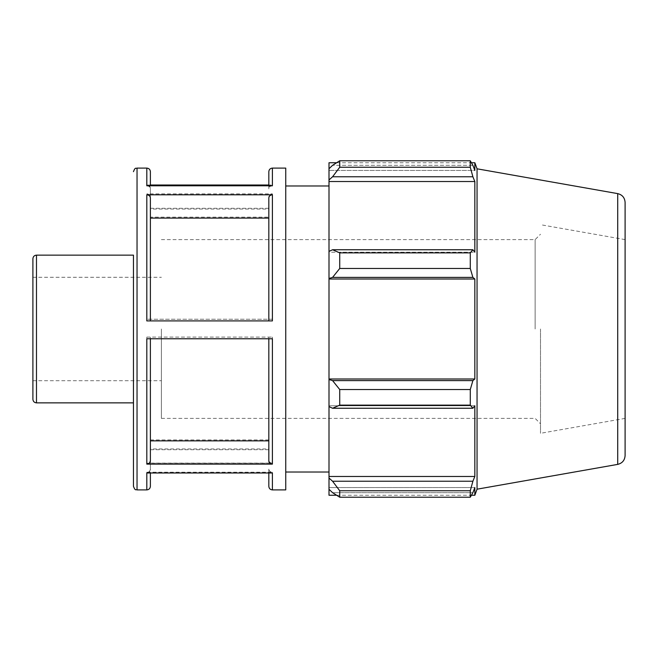 <?xml version="1.0" encoding="UTF-8"?>
<svg xmlns="http://www.w3.org/2000/svg" width="658" height="658" viewBox="0 0 658 658"><rect width="100%" height="100%" fill="white"/><g stroke="black" fill="none" stroke-linecap="round" stroke-linejoin="round"><path stroke-width="0.49" stroke-dasharray="3.29 2.47" d="M32.9 399.283L32.9 258.717M32.9 329L32.9 380.702L32.9 329M133.459 329L133.459 402.861L133.459 329M150.386 197.91L150.386 320.907L146.808 320.907M285.745 489.897L285.745 168.103M268.826 171.672L268.826 188.13C269.032 186.247 270.224 185.211 272.396 185.021L268.826 185.021M150.386 185.021L146.808 185.021C148.979 185.211 150.172 186.247 150.386 188.13L150.386 188.887C150.172 187.004 148.979 185.975 146.808 185.786M268.826 217.14L268.826 319.22L150.386 319.22L150.386 196.981C150.172 195.105 148.979 194.069 146.808 193.88L272.396 193.88C270.224 194.069 269.04 195.105 268.826 196.981L268.826 319.22L272.396 319.22L146.808 319.22L150.386 319.22L150.386 217.14L268.826 217.14L268.826 196.981M146.808 337.093L272.396 337.093L268.826 337.093L268.826 460.09C269.032 461.974 270.224 463.01 272.396 463.199L146.808 463.199C148.979 463.01 150.172 461.974 150.386 460.09L150.386 337.093L146.808 337.093L146.808 463.199M146.808 472.979C148.979 472.789 150.172 471.753 150.386 469.87L150.386 469.113C150.172 470.996 148.979 472.025 146.808 472.214L272.396 472.214C270.224 472.025 269.04 470.996 268.826 469.113L268.826 486.328M146.808 338.78L150.386 338.78L150.386 461.019M272.396 320.907L268.826 320.907L268.826 197.91M268.826 185.786L268.826 188.887C269.04 187.004 270.224 185.975 272.396 185.786M268.826 188.13L268.826 188.887M268.826 460.09L268.826 337.093L150.386 337.093L150.386 460.09M268.826 472.979L268.826 469.87C269.032 471.753 270.224 472.789 272.396 472.979M268.826 469.87L268.826 469.113M268.826 461.019L268.826 338.78L272.396 338.78M133.459 402.861L133.459 255.139M150.386 188.887L150.386 209.047L268.826 209.047M268.826 208.298L150.386 208.298L150.386 188.13M150.386 196.981L150.386 217.14M268.826 439.922L150.386 439.922M150.386 469.113L150.386 448.953L268.826 448.953M268.826 449.702L150.386 449.702L150.386 469.87M150.386 449.702L150.386 448.953M150.386 208.298L150.386 209.047M268.826 338.78L150.386 338.78M285.745 210.321L285.745 472.025L285.745 210.321M332.578 481.237L339.725 490.753L339.725 497.218L332.578 492.686L329 489.272L329 478.062L332.578 481.237L472.888 481.237L470.281 490.753L339.725 490.753M329 489.272L329 495.26M329 406.595L329 379.534L332.578 380.612L339.725 389.536L339.725 405.139L332.578 408.248L329 406.595L329 405.772L329 478.062M329 251.405L329 252.228L329 251.405L332.578 249.752L339.725 252.861L339.725 268.464L332.578 277.388L329 278.466L329 251.405L329 252.228L474.837 252.228L474.837 181.526L472.888 176.763L332.578 176.763L329 179.938L329 168.728L329 170.43L329 168.728L332.578 165.314L339.725 160.782L339.725 167.247L332.578 176.763M329 162.74L329 168.728M329 179.938L329 252.228L474.837 252.228L472.888 249.752L470.281 252.861L339.725 252.861M329 278.466L329 379.534M329 329L329 472.025L329 329M339.725 497.218L470.281 497.218L472.888 492.686L332.578 492.686L472.888 492.686L474.837 487.57L329 487.57L474.837 487.57L474.837 495.26M472.888 481.237L474.837 476.474L474.837 405.772L329 405.772L474.837 405.772L472.888 408.248L332.578 408.248M339.725 405.139L470.281 405.139L472.888 408.248M329 279L474.837 279L472.888 277.388L332.578 277.388M339.725 268.464L470.281 268.464L472.888 277.388M329 181.526L474.837 181.526M339.725 167.247L470.281 167.247L472.888 176.763M474.837 162.74L474.837 170.43L329 170.43L474.837 170.43L472.888 165.314L332.578 165.314L472.888 165.314L470.281 160.782L339.725 160.782M540.498 329L540.498 433.309L540.498 329M535.135 329L535.135 239.611L535.135 329M161.399 329L161.399 418.389L161.399 329M477.05 489.19L477.05 168.81M470.281 497.218L470.281 490.753M470.281 405.139L470.281 389.536L339.725 389.536M332.578 380.612L472.888 380.612L470.281 389.536M472.888 380.612L474.837 379L474.837 279M470.281 268.464L470.281 252.861M470.281 167.247L470.281 160.782M332.578 249.752L472.888 249.752M329 379L474.837 379M329 476.474L474.837 476.474M625.1 202.417L625.1 455.583M625.1 329L625.1 418.389L625.1 329M150.386 320.907L268.826 320.907M36.478 255.139L36.478 402.861M137.037 168.103L137.037 489.897M146.808 185.021L146.808 168.103M272.396 168.103L272.396 185.021M146.808 319.22L146.808 193.88M272.396 193.88L272.396 319.22M272.396 337.093L272.396 463.199M146.808 489.897L146.808 472.214M272.396 472.214L272.396 489.897M617.714 464.384L617.714 193.617M150.386 463.084L268.826 463.084M150.386 194.916L268.826 194.916M161.399 418.389L535.135 418.389L540.498 423.752M161.399 239.611L535.135 239.611L540.498 234.248M336.608 162.74L471.416 162.74M336.608 495.26L471.416 495.26M32.9 380.702L161.399 380.702M32.9 277.298L161.399 277.298M625.1 239.611L540.498 224.691M625.1 418.389L540.498 433.309"/><path stroke-width="0.99" d="M32.9 329L32.9 399.283C33.114 401.454 34.306 402.647 36.478 402.861L36.478 255.139C34.306 255.353 33.114 256.546 32.9 258.717L32.9 329M268.826 320.907L268.826 197.91C269.032 196.026 270.224 194.99 272.396 194.801L146.808 194.801C148.979 194.99 150.172 196.026 150.386 197.91L150.386 320.907M146.808 489.897L137.037 489.897L137.037 168.103L146.808 168.103L146.808 185.786L272.396 185.786L272.396 168.103L285.745 168.103L285.745 489.897L272.396 489.897L272.396 472.979L146.808 472.979L146.808 489.897C148.979 489.684 150.172 488.499 150.386 486.328L150.386 472.979L150.386 486.328M146.808 194.801L146.808 320.907L272.396 320.907L272.396 194.801M268.826 185.021L150.386 185.021M150.386 338.78L150.386 461.019C150.172 462.895 148.979 463.931 146.808 464.12L272.396 464.12C270.224 463.931 269.04 462.895 268.826 461.019L268.826 338.78M272.396 464.12L272.396 338.78L146.808 338.78L146.808 464.12M150.386 185.786L150.386 171.672L150.386 185.786M272.396 168.103C270.224 168.316 269.032 169.501 268.826 171.672L268.826 185.786M268.826 472.979L268.826 486.328C269.032 488.499 270.224 489.684 272.396 489.897M36.478 255.139L133.459 255.139L133.459 486.328L133.459 402.861L36.478 402.861M268.826 218.078L150.386 218.078M150.386 440.86L268.826 440.86M336.608 495.26L329 495.26L329 489.272L332.578 492.686L339.725 497.218L339.725 490.753L332.578 481.237L329 478.062L329 489.272M329 478.062L329 406.595L332.578 408.248L339.725 405.139L339.725 389.536L332.578 380.612L329 379.534L329 406.595M329 379.534L329 278.466L332.578 277.388L339.725 268.464L339.725 252.861L332.578 249.752L329 251.405L329 278.466M329 251.405L329 179.938L332.578 176.763L339.725 167.247L339.725 160.782L332.578 165.314L329 168.728L329 179.938M329 168.728L329 162.74L336.608 162.74M617.714 193.617C622.295 194.768 624.763 197.704 625.1 202.417L625.1 455.583C624.763 460.296 622.295 463.232 617.714 464.384L617.714 193.617L477.05 168.81L474.837 162.74L474.837 170.43L472.888 165.314L470.281 160.782L470.281 167.247L339.725 167.247M339.725 160.782L470.281 160.782M332.578 176.763L472.888 176.763L474.837 181.526L474.837 252.228L472.888 249.752L332.578 249.752M339.725 252.861L470.281 252.861L472.888 249.752M329 379L474.837 379L472.888 380.612L332.578 380.612M339.725 389.536L470.281 389.536L472.888 380.612M329 476.474L474.837 476.474L472.888 481.237L332.578 481.237M339.725 490.753L470.281 490.753L472.888 481.237M332.578 277.388L472.888 277.388L470.281 268.464L339.725 268.464M329 279L474.837 279L474.837 379M472.888 277.388L474.837 279M477.05 168.81L477.05 489.19L474.837 495.26L474.837 487.57L472.888 492.686L470.281 497.218L339.725 497.218M470.281 389.536L470.281 405.139L339.725 405.139M332.578 408.248L472.888 408.248L470.281 405.139M472.888 408.248L474.837 405.772L474.837 476.474M470.281 490.753L470.281 497.218M472.888 176.763L470.281 167.247M470.281 252.861L470.281 268.464M329 181.526L474.837 181.526M146.808 168.103C148.979 168.316 150.172 169.501 150.386 171.672M137.037 168.103C135.943 168.909 135.383 166.54 133.459 171.672M137.037 489.897C135.943 489.091 135.383 491.46 133.459 486.328M617.714 464.384L477.05 489.19M471.416 162.74L474.837 162.74M471.416 495.26L474.837 495.26M285.745 472.025L329 472.025M285.745 185.975L329 185.975"/></g></svg>
